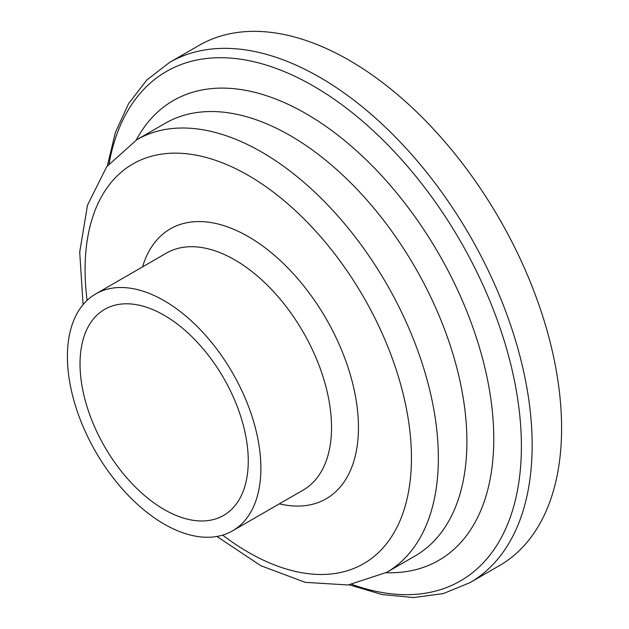 <?xml version="1.0" encoding="UTF-8"?>
<svg xmlns="http://www.w3.org/2000/svg" width="629" height="629" viewBox="0 0 629 629"><rect width="100%" height="100%" fill="white"/><g stroke="black" fill="none" stroke-linecap="round" stroke-linejoin="round"><path stroke-width="0.94" d="M248.258 460.947A118.96 68.679 -120 0 0 196.334 341.233A118.96 68.679 -120 0 0 104.666 309.366A118.96 68.679 -120 0 0 104.666 446.724A118.96 68.679 -120 0 0 223.625 515.403A118.96 68.679 -120 0 0 248.258 460.947M349.237 584.836L382.141 594.562L413.756 597.55L443.319 593.595L469.942 582.666L499.379 565.668A300.363 173.415 -120 0 0 561.587 428.168A300.363 173.415 -120 0 0 430.48 125.886A300.363 173.415 -120 0 0 199.016 45.422L169.578 62.413L146.801 80.009L128.599 103.628L115.374 132.507L107.347 165.859M260.878 468.228A136.8 78.979 -120 0 0 201.162 330.563A136.8 78.979 -120 0 0 95.742 293.908A136.8 78.979 -120 0 0 95.742 451.874A136.8 78.979 -120 0 0 232.541 530.852A136.8 78.979 -120 0 0 260.878 468.228M469.942 582.666A300.363 173.415 -120 0 0 532.15 445.167A300.363 173.415 -120 0 0 401.035 142.885A300.363 173.415 -120 0 0 169.578 62.413M352.036 584.443A294.105 169.799 -120 0 0 521.394 446.26A294.105 169.799 -120 0 0 332.82 98.297A294.105 169.799 -120 0 0 109.084 163.634M386.057 572.712A265.462 153.264 -120 0 0 493.773 438.822A265.462 153.264 -120 0 0 347.051 142.586A265.462 153.264 -120 0 0 136.249 140.039M216.911 536.466L260.776 565.675L305.238 582.352L348.151 584.97L386.623 572.39L415.156 555.918A249.807 144.23 -120 0 0 466.899 441.558A249.807 144.23 -120 0 0 357.862 190.17A249.807 144.23 -120 0 0 165.364 123.229L136.815 139.709L106.686 166.732L87.494 205.203L79.71 252.048L83.075 304.648M386.623 572.39A249.807 144.23 -120 0 0 438.358 458.03A249.807 144.23 -120 0 0 329.313 206.634A249.807 144.23 -120 0 0 136.815 139.709M222.635 535.114A230.772 133.238 -120 0 0 411.445 458.03A230.772 133.238 -120 0 0 235.411 168.556A230.772 133.238 -120 0 0 87.101 300.363M279.347 503.837A155.835 89.971 -120 0 0 358.451 427.437A155.835 89.971 -120 0 0 263.96 246.945A155.835 89.971 -120 0 0 142.547 266.893M232.541 530.852L303.202 490.062A136.8 78.979 -120 0 0 331.53 427.437A136.8 78.979 -120 0 0 271.822 289.772A136.8 78.979 -120 0 0 166.41 253.117L95.742 293.908"/></g></svg>

